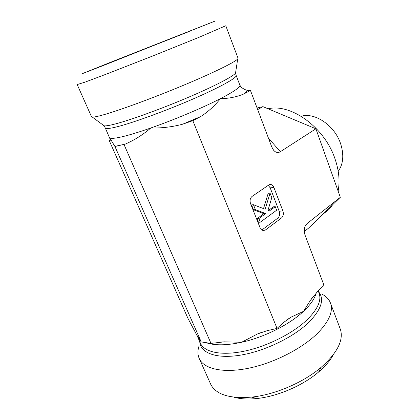 <?xml version="1.0" encoding="UTF-8"?>
<svg xmlns="http://www.w3.org/2000/svg" width="420" height="420" viewBox="0 0 420 420"><rect width="100%" height="100%" fill="white"/><g stroke="black" fill="none" stroke-linecap="round" stroke-linejoin="round"><path stroke-width="0.63" d="M304.264 231.556L308.511 228.16L340.331 197.305L315.893 128.798L262.962 106.648L257.077 108.003M268.097 108.796C290.876 103.199 324.529 127.27 334.971 158.744C338.971 170.394 340.016 181.172 338.111 191.079M332.761 204.645L328.592 209.806L322.833 214.274M340.331 197.305L307.256 223.429C304.206 226.265 303.481 230.191 305.088 235.221L324.025 285.385L318.449 290.493L310.349 300.426L303.481 311.362C289.517 324.539 264.059 337.381 241.584 342.279L257.528 333.937L267.335 330.629L277.037 328.43L192.833 120.671L182.695 124.189C172.331 126.956 161.705 128.221 150.822 127.985C142.916 134.783 134.374 140.165 125.197 144.123L114.949 146.507L109.673 137.786L110.208 140.485L109.862 141.052L109.095 140.233L110.087 139.739M315.893 128.798L280.381 151.683L268.464 138.18M239.804 85.013L241.085 87.129C243.542 89.014 245.705 90.085 247.569 90.353L250.462 90.479L271.761 146.916L273.583 150.203C275.688 152.633 277.951 153.127 280.381 151.683M250.462 90.479L243.663 94.038C236.544 96.983 228.785 98.532 220.385 98.684C214.715 105.808 208.147 111.767 200.681 116.561L192.833 120.671M277.037 328.43L283.4 322.597L290.987 317.189L303.481 311.362C310.663 304.594 314.932 298.368 316.281 292.682M270.186 187.85L273.908 187.472L282.891 210.945L279.158 211.192L270.186 187.85L268.264 185.335M261.776 230.081L277.788 218.148L281.526 217.938C283.327 216.227 283.784 213.896 282.891 210.945M281.526 217.938L265.33 230.076L261.959 230.202M273.908 187.472C273.189 185.734 272.139 184.732 270.753 184.475L268.837 184.947L252.084 196.403C250.11 198.13 249.601 200.545 250.561 203.658L260.106 227.808L262.946 230.622L265.33 230.076M339.917 328.078L340.463 329.527C343.691 340.321 337.27 352.905 321.195 367.28C303.571 382.426 274.948 394.748 251.674 397.1C230.018 398.853 216.436 394.737 210.94 384.757L210.168 383.03M233.825 397.168C240.177 398.995 247.837 399.452 256.814 398.528C277.568 396.454 302.878 385.555 318.602 372.01C325.348 366.23 330.256 360.46 333.333 354.695M322.271 294.32C326.56 296.583 329.364 299.691 330.687 303.639C333.218 311.813 328.844 321.694 317.567 333.275C302.243 348.49 274.234 362.896 249.039 368.141C223.818 373.401 204.65 369.196 199.563 359.221C197.668 355.467 197.437 351.225 198.875 346.49M109.095 140.233L187.966 318.407L197.284 336.021L201.212 341.927L210.998 343.403L224.459 341.833L241.584 342.279C226.37 345.524 214.51 345.644 206 342.647M301.171 116.267C314.79 112.061 334.645 125.459 340.589 143.645C344.137 154.786 343.35 163.994 338.216 171.286M188.669 31.694L88.316 71.3L188.669 31.694M77.401 84.493L84.903 82.183L105.415 74.482L152.586 56.044L199.112 37.285L225.782 25.746L237.972 58.034M110.534 62.302L215.245 21L104.391 65.1L81.575 73.946L110.534 62.302M91.455 116.582L92.342 117.08C94.022 117.217 98.033 116.377 104.386 114.555C121.007 109.788 154.697 97.356 184.506 84.861C214.363 72.35 235.237 61.997 237.709 58.926L238.051 58.249M210.998 343.403L124.026 144.527M201.212 341.927L114.949 146.507M253.433 204.729L265.146 209.234L270.05 193.132L271.798 197.668L267.971 210.32L269.467 210.893L275.273 206.687L276.638 210.221L260.311 222.169L258.888 218.558L265.766 213.575L255.371 209.638L253.433 204.729L251.58 204.871L253.512 209.769L255.371 209.638M263.519 208.609L268.196 193.305L270.05 193.132M268.364 210.472L273.415 206.819L275.273 206.687M258.888 218.558L257.029 218.663L258.447 222.264L260.311 222.169M257.029 218.663L263.902 213.696L265.766 213.575M263.902 213.696L253.512 209.769M277.788 218.148C279.594 216.442 280.051 214.127 279.158 211.192M262.962 106.648L257.68 109.599M305.177 226.086L307.256 223.429M199.169 338.51L196.907 335.281M318.507 291.669C324.749 299.197 321.41 309.53 308.49 322.665C293.039 337.538 264.101 351.414 240.025 355.22C215.896 359.074 200.256 352.81 199.752 341.67M318.875 292.635L319.268 293.664C321.515 300.856 317.378 309.635 306.857 319.998C292.75 333.433 267.44 346.227 244.828 351.057C222.191 355.903 205.06 352.475 200.686 343.781L200.13 342.526M235.704 71.983L235.531 73.122L236.203 75.553L239.909 85.281C240.167 87.313 233.657 91.775 220.385 98.684C203.012 107.657 174.248 119.805 150.822 127.985C138.91 132.143 129.271 135.088 121.905 136.82C114.734 138.469 110.654 138.794 109.673 137.786L109.457 137.377M109.862 141.052L110.234 140.763M125.197 144.123L114.839 146.386M200.681 116.561L182.695 124.189M247.569 90.353L243.663 94.038M236.203 75.553C236.765 77.936 219.644 87.476 192.559 99.215C165.532 110.943 133.403 122.635 117.479 126.683C110.156 128.536 106.113 128.998 105.341 128.074L109.825 138.484M237.709 58.926L235.531 73.122C233.189 76.456 214.352 86.284 187.651 97.629C160.986 108.964 130.767 119.915 115.442 123.921C109.594 125.449 105.824 126.084 104.134 125.837L103.131 125.092M331.333 206.677L327.689 209.564M318.602 372.01L321.195 367.28M256.814 398.528L251.674 397.1M340.463 329.527L330.687 303.639M210.94 384.757L199.563 359.221M200.193 342.668L197.195 335.848M313.53 295.995L310.359 300.431M197.358 336.105L198.282 337.25M218.174 342.195L224.459 341.843M318.161 290.761L318.922 292.75M290.997 317.195L286.571 320.019M262.999 331.842L257.534 333.947M77.248 84.693L91.57 116.844M92.342 117.08L104.134 125.837L105.341 128.074M270.753 184.475L269.477 184.611"/></g></svg>
